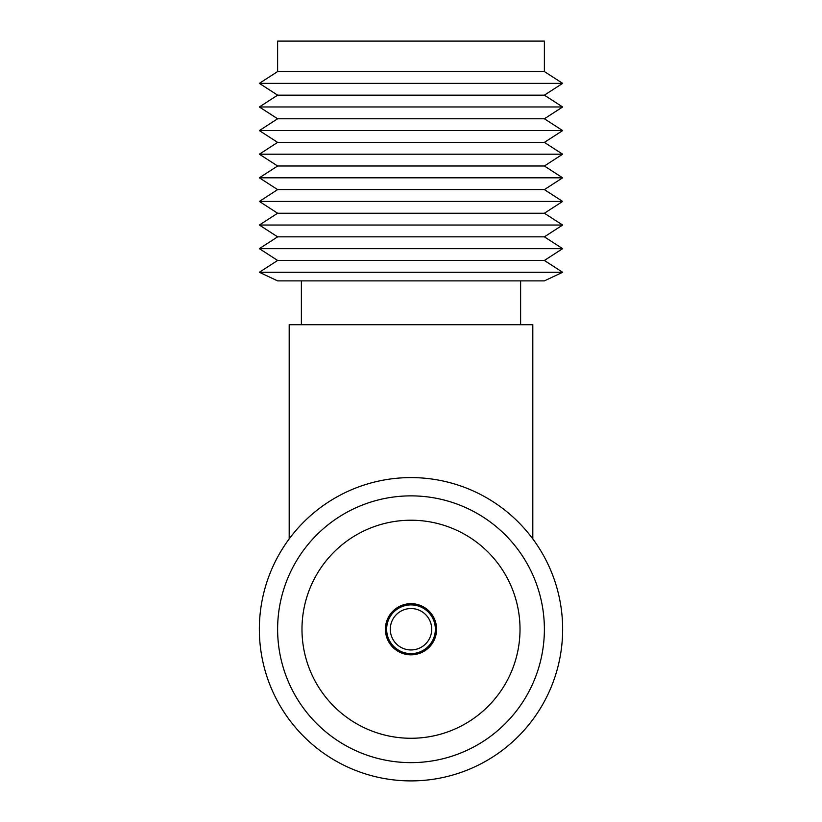 <?xml version="1.0" encoding="UTF-8"?>
<svg xmlns="http://www.w3.org/2000/svg" width="822" height="822" viewBox="0 0 822 822"><rect width="100%" height="100%" fill="white"/><g stroke="black" fill="none" stroke-linecap="round" stroke-linejoin="round"><path stroke-width="1.23" d="M532.81 538.913L532.81 324.721L289.19 324.721L289.19 538.913M411 649.955A20.704 20.704 0 0 0 431.704 629.251A20.704 20.704 0 0 0 411 608.537A20.704 20.704 0 0 0 390.296 629.251A20.704 20.704 0 0 0 411 649.955M411 604.889A24.362 24.362 0 0 0 386.638 629.251A24.362 24.362 0 0 0 411 653.613A24.362 24.362 0 0 0 435.362 629.251A24.362 24.362 0 0 0 411 604.889M411 654.826A25.585 25.585 0 0 0 436.585 629.251A25.585 25.585 0 0 0 411 603.667A25.585 25.585 0 0 0 385.415 629.251A25.585 25.585 0 0 0 411 654.826M411 738.269A109.018 109.018 0 0 0 520.018 629.251A109.018 109.018 0 0 0 411 520.223A109.018 109.018 0 0 0 301.982 629.251A109.018 109.018 0 0 0 411 738.269M411 495.872A133.38 133.38 0 0 0 277.62 629.251A133.38 133.38 0 0 0 411 762.631A133.38 133.38 0 0 0 544.38 629.251A133.38 133.38 0 0 0 411 495.872M411 477.592A151.649 151.649 0 0 0 259.351 629.251A151.649 151.649 0 0 0 411 780.9A151.649 151.649 0 0 0 562.649 629.251A151.649 151.649 0 0 0 411 477.592M277.62 71.555L544.38 71.555L562.649 83.361L259.351 83.361L277.62 71.555L277.62 41.1L544.38 41.1L544.38 71.555M277.62 95.167L544.38 95.167L562.649 106.973L259.351 106.973L277.62 95.167L259.351 83.361M277.62 118.779L544.38 118.779L562.649 130.585L259.351 130.585L277.62 118.779L259.351 106.973M277.62 142.391L544.38 142.391L562.649 154.197L259.351 154.197L277.62 142.391L259.351 130.585M277.62 166.003L544.38 166.003L562.649 177.809L259.351 177.809L277.62 166.003L259.351 154.197M277.62 189.615L544.38 189.615L562.649 201.431L259.351 201.431L277.62 189.615L259.351 177.809M277.62 213.237L544.38 213.237L562.649 225.043L259.351 225.043L277.62 213.237L259.351 201.431M277.62 236.849L544.38 236.849L562.649 248.655L259.351 248.655L277.62 236.849L259.351 225.043M277.62 260.461L544.38 260.461L562.649 272.267L259.351 272.267L277.62 260.461L259.351 248.655M259.351 272.267L277.62 280.877L544.38 280.877L562.649 272.267M301.376 324.721L301.376 280.877M520.624 324.721L520.624 280.877M544.38 260.461L562.649 248.655M544.38 236.849L562.649 225.043M544.38 213.237L562.649 201.431M544.38 189.615L562.649 177.809M544.38 166.003L562.649 154.197M544.38 142.391L562.649 130.585M544.38 118.779L562.649 106.973M544.38 95.167L562.649 83.361"/></g></svg>
